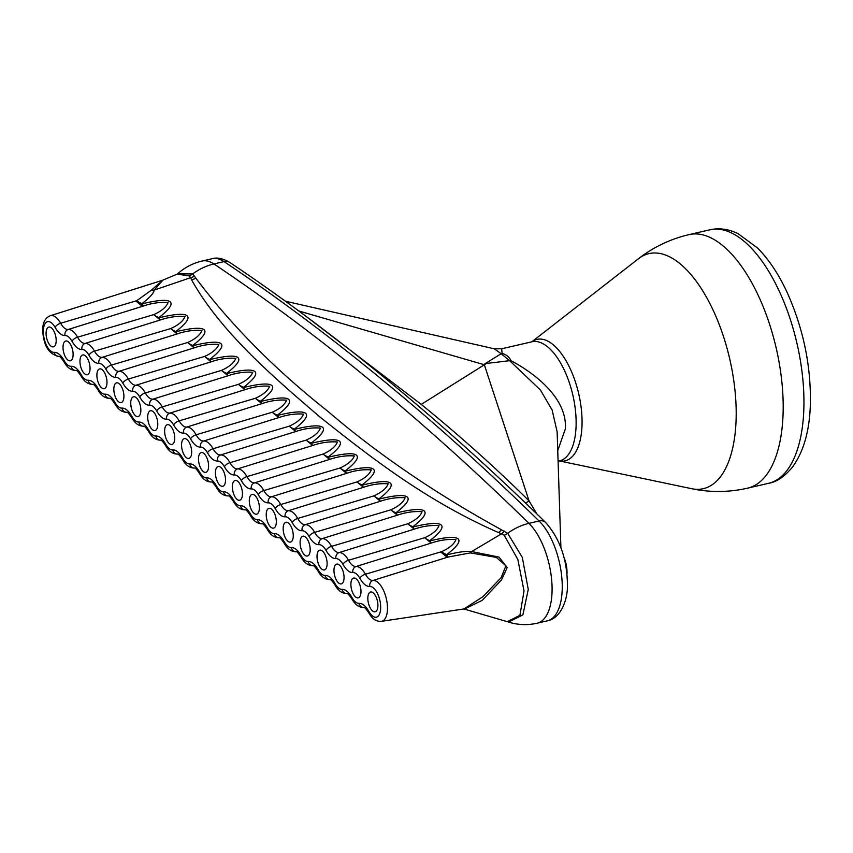 <?xml version="1.0" encoding="UTF-8"?>
<svg xmlns="http://www.w3.org/2000/svg" width="853" height="853" viewBox="0 0 853 853"><rect width="100%" height="100%" fill="white"/><g stroke="black" fill="none" stroke-linecap="round" stroke-linejoin="round"><path stroke-width="1.28" d="M189.238 275.924L177.136 274.144L162.987 280.061L154.169 290.095L190.635 277.673L189.238 275.924A16.26 13.158 125 0 0 192.661 273.909A54.453 41.68 129.5 0 1 213.911 263.95A3814.819 1737.817 77 0 1 528.924 523.337L539.075 520.991A10.407 7.549 -45.6 0 1 545.589 522.431C560.133 538.872 567.405 560.09 567.426 586.075C567.65 598.401 561.615 618.084 547.37 620.835A54.645 24.897 -103 0 0 562.191 589.956A54.645 24.897 -103 0 0 539.075 520.991A3814.819 1737.817 -103 0 0 224.062 261.604L213.911 263.95A54.645 24.897 -103 0 0 202.065 261.05A54.645 54.645 0 0 0 177.52 273.941L192.661 273.909L195.849 278.153C231.163 325.26 275.178 369.658 327.893 411.338C377.826 454.18 435.691 493.674 501.479 529.798L507.684 533.296L522.313 557.404L528.274 589.455L522.889 614.853L508.601 622.05M463.637 608.903L507.279 621.677L519.935 615.312L524.03 590.937L517.835 559.451L504.208 535.279L501.628 533.754A16.26 10.097 110.1 0 0 504.368 531.142M158.903 317.561A16.26 9.319 52.5 0 1 153.732 314.629C161.494 311.142 166.282 307.112 168.073 302.559C160.001 301.962 151.749 303.124 143.315 306.056L136.8 300.693L151.322 290.191A16.26 13.509 4.7 0 0 154.169 290.095C153.871 293.08 149.808 297.59 141.971 303.615L142.216 303.828C157.709 300.053 167.017 299.371 170.152 301.781C173.01 304.308 169.257 309.564 158.903 317.561L159.159 317.764C174.641 314 183.949 313.318 187.084 315.717C189.942 318.254 186.189 323.511 175.835 331.508L176.091 331.71C191.573 327.947 200.892 327.264 204.027 329.663C206.874 332.19 203.121 337.457 192.767 345.444L193.023 345.657C208.505 341.882 217.824 341.2 220.959 343.61C223.806 346.137 220.063 351.393 209.71 359.39L209.955 359.593C225.448 355.829 234.756 355.147 237.891 357.546C240.738 360.083 236.995 365.34 226.642 373.337L226.887 373.539C242.38 369.775 251.688 369.093 254.823 371.492C257.681 374.019 253.927 379.286 243.574 387.273L243.819 387.486C259.312 383.722 268.62 383.029 271.755 385.439C274.613 387.966 270.859 393.222 260.506 401.219L260.751 401.432C276.244 397.658 285.552 396.976 288.687 399.375C291.545 401.912 287.792 407.169 277.438 415.166L277.694 415.368C293.176 411.604 302.484 410.922 305.619 413.321C308.477 415.848 304.724 421.115 294.37 429.112L294.626 429.315C310.108 425.551 319.417 424.869 322.562 427.268C325.409 429.795 321.656 435.062 311.302 443.048L311.558 443.261C327.04 439.487 336.359 438.805 339.494 441.204C342.341 443.741 338.598 448.998 328.234 456.995L328.49 457.197C343.972 453.433 353.291 452.751 356.426 455.15C359.273 457.677 355.53 462.944 345.177 470.941L345.422 471.144C360.915 467.38 370.223 466.698 373.358 469.097C376.216 471.624 372.462 476.891 362.109 484.877L362.354 485.09C377.847 481.316 387.155 480.634 390.29 483.033C393.148 485.57 389.394 490.827 379.041 498.824L379.286 499.026C394.779 495.262 404.087 494.58 407.222 496.979C410.08 499.506 406.327 504.773 395.973 512.77L396.219 512.973C411.711 509.209 421.019 508.527 424.154 510.926C427.012 513.453 423.259 518.72 412.905 526.706L413.161 526.919C428.643 523.145 437.952 522.462 441.086 524.872C443.944 527.399 440.191 532.656 429.837 540.653L430.093 540.855C445.575 537.091 454.894 536.409 458.029 538.808C460.876 541.335 457.123 546.602 446.769 554.599L447.025 554.802C458.711 551.944 466.932 550.857 471.688 551.55L501.628 533.754L498.504 532.571C426.905 501.095 372.889 459.063 320.387 417.362C270.337 374.606 220.17 330.868 191.573 279.848L190.635 277.673A16.26 13.584 157.7 0 0 194.697 276.148M470.376 552.904L448.124 557.03L372.996 580.456A20.898 9.522 77 0 1 386.58 599.819A20.898 9.522 77 0 1 381.451 621.336L463.957 608.946L482.883 596.727L501.18 577.577L505.904 565.763L496.286 557.393L470.376 552.904A16.26 7.4 -81.4 0 0 471.688 551.55L499.005 557.094L507.194 567.544L501.436 580.008L482.286 600.309L464.331 609.085M151.322 290.191L162.987 280.061M396.219 512.973A16.26 1.365 -103.8 0 0 397.317 515.201L390.802 509.838C398.564 506.341 403.352 502.321 405.143 497.768C397.071 497.171 388.819 498.333 380.385 501.255L373.87 495.892C381.632 492.405 386.409 488.374 388.211 483.822C380.129 483.224 371.876 484.387 363.453 487.319L356.938 481.956C364.7 478.458 369.477 474.439 371.279 469.886C363.197 469.278 354.944 470.44 346.521 473.372L340.006 468.009C347.768 464.512 352.545 460.492 354.347 455.939C346.265 455.342 338.012 456.504 329.589 459.426L323.074 454.063C330.836 450.576 335.613 446.546 337.415 441.993C329.333 441.396 321.08 442.558 312.656 445.49L306.142 440.127C313.904 436.629 318.681 432.599 320.483 428.046C312.401 427.449 304.148 428.611 295.714 431.543L289.199 426.18C296.961 422.683 301.749 418.663 303.54 414.11C295.469 413.513 287.216 414.675 278.782 417.597L272.267 412.234C280.029 408.736 284.817 404.717 286.608 400.164C278.536 399.567 270.284 400.729 261.85 403.661L255.335 398.287C263.097 394.8 267.885 390.77 269.676 386.217C261.604 385.62 253.341 386.782 244.918 389.714L238.403 384.351C246.165 380.854 250.942 376.834 252.744 372.281C244.662 371.673 236.409 372.846 227.986 375.768L221.471 370.405C229.233 366.907 234.01 362.888 235.812 358.335C227.73 357.738 219.477 358.9 211.054 361.832L204.539 356.458C212.301 352.971 217.078 348.941 218.88 344.388C210.798 343.791 202.545 344.953 194.121 347.885L187.607 342.522C195.369 339.025 200.146 335.005 201.948 330.452C193.866 329.844 185.613 331.017 177.189 333.939L170.664 328.576C178.426 325.078 183.214 321.059 185.016 316.506C176.934 315.909 168.681 317.071 160.247 320.003L153.732 314.629L77.559 337.202C79.958 341.435 82.474 343.514 85.129 343.428A20.898 9.522 77 0 1 94.502 351.137L170.664 328.576A16.26 9.319 52.5 0 0 175.835 331.508M395.973 512.77A16.26 9.319 52.5 0 1 390.802 509.838L314.629 532.4C317.017 536.644 319.544 538.712 322.199 538.627A20.898 9.522 77 0 1 331.561 546.346C333.96 550.58 336.477 552.659 339.131 552.573A20.898 9.522 77 0 1 348.493 560.282C350.892 564.526 353.409 566.605 356.064 566.52A20.898 9.522 77 0 1 365.436 574.229L441.609 551.667C449.371 548.17 454.148 544.15 455.95 539.597C447.868 539 439.615 540.162 431.181 543.084L424.666 537.721C432.428 534.234 437.216 530.203 439.018 525.651C430.936 525.053 422.683 526.216 414.249 529.148L407.734 523.785C415.496 520.287 420.284 516.268 422.075 511.715C414.004 511.107 405.751 512.269 397.317 515.201L322.199 538.627A5.203 4.628 -94.6 0 0 319.011 544.683C315.621 544.79 312.315 542.071 309.117 536.537A5.203 2.484 -29.2 0 1 314.629 532.4A20.898 9.522 77 0 0 305.267 524.691C302.612 524.776 300.085 522.697 297.697 518.453L373.87 495.892A16.26 9.319 52.5 0 0 379.041 498.824M379.286 499.026A16.26 1.365 -103.8 0 0 380.385 501.255L305.267 524.691A5.203 4.628 -94.6 0 0 302.079 530.737C298.689 530.843 295.383 528.124 292.184 522.59A5.203 2.484 -29.2 0 1 297.697 518.453A20.898 9.522 77 0 0 288.325 510.744L363.453 487.319A16.26 1.365 -103.8 0 1 362.354 485.09M328.49 457.197A16.26 1.365 -103.8 0 0 329.589 459.426L254.461 482.862A20.898 9.522 77 0 1 263.833 490.571L340.006 468.009A16.26 9.319 52.5 0 0 345.177 470.941M311.302 443.048A16.26 9.319 52.5 0 1 306.142 440.127L229.969 462.689C232.357 466.922 234.874 469.001 237.529 468.915A20.898 9.522 77 0 1 246.901 476.624L323.074 454.063A16.26 9.319 52.5 0 0 328.234 456.995M294.37 429.112A16.26 9.319 52.5 0 1 289.199 426.18L213.026 448.742C215.425 452.986 217.941 455.054 220.596 454.969A20.898 9.522 77 0 1 229.969 462.689A5.203 2.484 -29.2 0 0 224.446 466.826A15.706 7.155 -103 0 0 217.408 461.025A5.203 4.628 -94.6 0 1 220.596 454.969L295.714 431.543A16.26 1.365 -103.8 0 1 294.626 429.315M226.887 373.539A16.26 1.365 -103.8 0 0 227.986 375.768L152.858 399.193A20.898 9.522 77 0 1 162.23 406.913L238.403 384.351A16.26 9.319 52.5 0 0 243.574 387.273M430.093 540.855A16.26 1.365 -103.8 0 0 431.181 543.084L356.064 566.52A5.203 4.628 -94.6 0 0 352.875 572.566C349.485 572.672 346.19 569.953 342.981 564.419A5.203 2.484 -29.2 0 1 348.493 560.282L424.666 537.721A16.26 9.319 52.5 0 0 429.837 540.653M277.694 415.368A16.26 1.365 -103.8 0 0 278.782 417.597L203.664 441.022A20.898 9.522 77 0 1 213.026 448.742A5.203 2.484 -29.2 0 0 207.514 452.879A15.706 7.155 -103 0 0 200.476 447.079A5.203 4.628 -94.6 0 1 203.664 441.022C201.009 441.118 198.482 439.039 196.094 434.795L272.267 412.234A16.26 9.319 52.5 0 0 277.438 415.166M413.161 526.919A16.26 1.365 -103.8 0 0 414.249 529.148L339.131 552.573A5.203 4.628 -94.6 0 0 335.943 558.63C332.553 558.726 329.258 556.017 326.049 550.484A5.203 2.484 -29.2 0 1 331.561 546.346L407.734 523.785A16.26 9.319 52.5 0 0 412.905 526.706M345.422 471.144A16.26 1.365 -103.8 0 0 346.521 473.372L271.393 496.798A20.898 9.522 77 0 1 280.765 504.518L356.938 481.956A16.26 9.319 52.5 0 0 362.109 484.877M193.023 345.657A16.26 1.365 -103.8 0 0 194.121 347.885L118.993 371.311A20.898 9.522 77 0 1 128.366 379.031L204.539 356.458A16.26 9.319 52.5 0 0 209.71 359.39M192.767 345.444A16.26 9.319 52.5 0 1 187.607 342.522L111.434 365.084C113.822 369.328 116.339 371.396 118.993 371.311A5.203 4.628 -94.6 0 0 115.805 377.367C112.415 377.474 109.12 374.755 105.921 369.221A5.203 2.484 -29.2 0 1 111.434 365.084A20.898 9.522 77 0 0 102.061 357.364L177.189 333.939A16.26 1.365 -103.8 0 1 176.091 331.71M159.159 317.764A16.26 1.365 -103.8 0 0 160.247 320.003L85.129 343.428A5.203 4.628 -94.6 0 0 81.941 349.485C78.551 349.581 75.256 346.872 72.047 341.339A5.203 2.484 -29.2 0 1 77.559 337.202A20.898 9.522 77 0 0 68.197 329.482L143.315 306.056A16.26 1.365 -103.8 0 1 142.216 303.828M226.642 373.337A16.26 9.319 52.5 0 1 221.471 370.405L145.298 392.966C147.686 397.21 150.213 399.289 152.858 399.193A5.203 4.628 -94.6 0 0 149.68 405.25C146.279 405.356 142.984 402.637 139.785 397.103A5.203 2.484 -29.2 0 1 145.298 392.966A20.898 9.522 77 0 0 135.926 385.257C133.271 385.343 130.754 383.264 128.366 379.031A5.203 2.484 -29.2 0 0 122.853 383.168A15.706 7.155 -103 0 0 115.805 377.367M260.506 401.219A16.26 9.319 52.5 0 1 255.335 398.287L179.162 420.86C181.55 425.093 184.077 427.172 186.732 427.086A20.898 9.522 77 0 1 196.094 434.795A5.203 2.484 -29.2 0 0 190.582 438.932A15.706 7.155 -103 0 0 183.544 433.143A5.203 4.628 -94.6 0 1 186.732 427.086L261.85 403.661A16.26 1.365 -103.8 0 1 260.751 401.432M447.025 554.802A16.26 1.365 -103.8 0 0 448.124 557.03L441.609 551.667A16.26 9.319 52.5 0 0 446.769 554.599M243.819 387.486A16.26 1.365 -103.8 0 0 244.918 389.714L169.8 413.14A20.898 9.522 77 0 1 179.162 420.86A5.203 2.484 -29.2 0 0 173.649 424.997A15.706 7.155 -103 0 0 166.612 419.196A5.203 4.628 -94.6 0 1 169.8 413.14C167.145 413.225 164.618 411.157 162.23 406.913A5.203 2.484 -29.2 0 0 156.717 411.05A15.706 7.155 -103 0 0 149.68 405.25M141.971 303.615A16.26 9.319 52.5 0 1 136.8 300.693L135.851 300.97L142.376 306.344M311.558 443.261A16.26 1.365 -103.8 0 0 312.656 445.49L237.529 468.915A5.203 4.628 -94.6 0 0 234.34 474.972C230.95 475.068 227.655 472.359 224.446 466.826M209.955 359.593A16.26 1.365 -103.8 0 0 211.054 361.832L135.926 385.257A5.203 4.628 -94.6 0 0 132.737 391.314C129.347 391.41 126.052 388.701 122.853 383.168M263.833 490.571C266.221 494.815 268.748 496.883 271.393 496.798A5.203 4.628 -94.6 0 0 268.215 502.854C264.814 502.961 261.519 500.242 258.32 494.708A5.203 2.484 -29.2 0 1 263.833 490.571M246.901 476.624C249.289 480.868 251.806 482.947 254.461 482.862A5.203 4.628 -94.6 0 0 251.272 488.908C247.882 489.014 244.587 486.295 241.388 480.761A5.203 2.484 -29.2 0 1 246.901 476.624M280.765 504.518C283.153 508.751 285.68 510.83 288.325 510.744A5.203 4.628 -94.6 0 0 285.147 516.801C281.746 516.897 278.451 514.188 275.252 508.655A5.203 2.484 -29.2 0 1 280.765 504.518M94.502 351.137C96.89 355.381 99.406 357.46 102.061 357.364A5.203 4.628 -94.6 0 0 98.873 363.421C95.483 363.527 92.188 360.808 88.979 355.274A5.203 2.484 -29.2 0 1 94.502 351.137M72.047 341.339A15.706 7.155 -103 0 0 65.009 335.538C61.619 335.645 58.313 332.926 55.114 327.392A5.203 2.484 -29.2 0 1 60.627 323.255L135.851 300.97M65.009 335.538A5.203 4.628 -94.6 0 1 68.197 329.482C65.542 329.567 63.015 327.499 60.627 323.255A20.898 9.522 77 0 0 50.295 315.727L161.643 280.562M200.476 447.079C197.086 447.185 193.791 444.466 190.582 438.932M365.436 574.229C367.824 578.473 370.341 580.552 372.996 580.456A5.203 4.628 -94.6 0 0 369.807 586.512C366.417 586.619 363.122 583.9 359.923 578.366A5.203 2.484 -29.2 0 1 365.436 574.229M183.544 433.143C180.154 433.239 176.848 430.53 173.649 424.997M166.612 419.196C163.222 419.303 159.916 416.584 156.717 411.05M217.408 461.025C214.018 461.132 210.723 458.413 207.514 452.879M46.094 332.819A10.151 4.628 -103 0 0 53.27 346.883A10.151 4.628 -103 0 0 56.181 341.115A10.151 4.628 -103 0 0 53.846 331.028A10.151 4.628 -103 0 0 48.685 327.125A10.151 4.628 -103 0 0 46.094 332.819M377.911 606.035A10.151 4.628 -103 0 0 375.576 595.948A10.151 4.628 -103 0 0 370.426 592.046A10.151 4.628 -103 0 0 367.835 597.74A10.151 4.628 -103 0 0 375 611.804A10.151 4.628 -103 0 0 377.911 606.035M368.901 611.462A5.203 2.484 -29.2 0 0 368.869 612.955C366.108 608.882 364.444 607.048 363.879 607.464L363.932 607.453C359.124 607.56 355.125 604.745 351.937 599.009C349.176 594.946 347.512 593.112 346.947 593.517L347 593.517C342.192 593.613 338.193 590.798 335.005 585.073C332.233 581 330.58 579.166 330.015 579.571L330.068 579.571C325.26 579.677 321.261 576.852 318.062 571.126C315.301 567.053 313.637 565.219 313.083 565.635L313.136 565.624C308.328 565.731 304.329 562.916 301.13 557.18C298.369 553.117 296.705 551.283 296.151 551.688L296.204 551.688C291.395 551.784 287.397 548.969 284.198 543.244C281.437 539.171 279.773 537.337 279.219 537.742L279.272 537.742C274.463 537.838 270.465 535.023 267.266 529.297C264.505 525.224 262.841 523.39 262.276 523.795L262.329 523.795C257.531 523.902 253.533 521.087 250.334 515.351C247.573 511.278 245.909 509.454 245.344 509.859L245.397 509.859C240.599 509.955 236.59 507.14 233.402 501.415C230.641 497.342 228.977 495.508 228.412 495.913L228.465 495.913C223.657 496.009 219.658 493.194 216.47 487.468C213.708 483.395 212.045 481.561 211.48 481.966L211.533 481.966C206.725 482.073 202.726 479.258 199.527 473.522C196.766 469.449 195.113 467.625 194.548 468.03L194.601 468.03C189.792 468.126 185.794 465.311 182.595 459.586C179.834 455.513 178.17 453.679 177.616 454.084L177.669 454.084C172.86 454.18 168.862 451.365 165.663 445.639C162.902 441.566 161.238 439.732 160.684 440.137L160.737 440.137C155.928 440.244 151.93 437.429 148.731 431.693C145.97 427.62 144.306 425.796 143.752 426.201L143.794 426.201C138.996 426.297 134.998 423.483 131.799 417.757C129.038 413.684 127.374 411.85 126.809 412.255A5.203 4.628 -94.6 0 1 121.936 408.107C125.327 408.011 128.622 410.719 131.831 416.253A15.706 7.155 -103 0 0 138.868 422.054C142.259 421.947 145.554 424.666 148.763 430.2A15.706 7.155 -103 0 0 155.8 436C159.191 435.894 162.496 438.613 165.695 444.146A15.706 7.155 -103 0 0 172.732 449.936C176.123 449.84 179.429 452.548 182.627 458.082A15.706 7.155 -103 0 0 189.665 463.883C193.066 463.776 196.361 466.495 199.559 472.029A15.706 7.155 -103 0 0 206.607 477.829C209.998 477.723 213.293 480.442 216.491 485.975A15.706 7.155 -103 0 0 223.539 491.776C226.93 491.669 230.225 494.388 233.423 499.911A15.706 7.155 -103 0 0 240.471 505.712C243.862 505.616 247.157 508.324 250.366 513.858A15.706 7.155 -103 0 0 257.403 519.658C260.794 519.552 264.089 522.271 267.298 527.804A15.706 7.155 -103 0 0 274.335 533.605C277.726 533.498 281.032 536.217 284.23 541.751A15.706 7.155 -103 0 0 291.268 547.541C294.658 547.445 297.964 550.153 301.162 555.687A15.706 7.155 -103 0 0 308.2 561.487C311.601 561.381 314.896 564.1 318.094 569.633A15.706 7.155 -103 0 0 325.132 575.434C328.533 575.327 331.828 578.046 335.026 583.58A15.706 7.155 -103 0 0 342.074 589.37C345.465 589.274 348.76 591.982 351.958 597.516A15.706 7.155 -103 0 0 359.006 603.316C362.397 603.21 365.692 605.929 368.901 611.462A15.706 7.155 -103 0 0 380.673 608.306A15.706 7.155 -103 0 0 369.807 586.512M126.809 412.255L126.862 412.255C122.064 412.351 118.066 409.536 114.867 403.81A5.203 2.484 -29.2 0 1 114.899 402.317A15.706 7.155 -103 0 0 121.936 408.107M245.365 509.859A5.203 4.628 -94.6 0 1 240.471 505.712M233.402 501.415A5.203 2.484 -29.2 0 1 233.423 499.911M262.297 523.806A5.203 4.628 -94.6 0 1 257.403 519.658M250.334 515.351A5.203 2.484 -29.2 0 1 250.366 513.858M346.968 593.517A5.203 4.628 -94.6 0 1 342.074 589.37M334.994 585.073A5.203 2.484 -29.2 0 1 335.026 583.58M363.9 607.464A5.203 4.628 -94.6 0 1 359.006 603.316M351.937 599.009A5.203 2.484 -29.2 0 1 351.958 597.516M114.867 403.81C112.106 399.737 110.442 397.903 109.877 398.308L109.93 398.308C105.122 398.415 101.123 395.6 97.935 389.864A5.203 2.484 -29.2 0 1 97.956 388.371A15.706 7.155 -103 0 0 105.004 394.171C108.395 394.065 111.69 396.784 114.899 402.317M97.935 389.864C95.173 385.791 93.51 383.967 92.945 384.372L92.998 384.372A5.203 4.628 -94.6 0 1 88.072 380.225C91.463 380.118 94.758 382.837 97.956 388.371M143.762 426.201A5.203 4.628 -94.6 0 1 138.868 422.054M131.799 417.757A5.203 2.484 -29.2 0 1 131.831 416.253M182.595 459.586A5.203 2.484 -29.2 0 1 182.627 458.082M177.627 454.084A5.203 4.628 -94.6 0 1 172.732 449.936M330.026 579.571A5.203 4.628 -94.6 0 1 325.132 575.434M318.062 571.126A5.203 2.484 -29.2 0 1 318.094 569.633M228.433 495.913A5.203 4.628 -94.6 0 1 223.539 491.776M279.23 537.742A5.203 4.628 -94.6 0 1 274.335 533.605M267.266 529.297A5.203 2.484 -29.2 0 1 267.298 527.804M296.162 551.688A5.203 4.628 -94.6 0 1 291.268 547.541M284.198 543.244A5.203 2.484 -29.2 0 1 284.23 541.751M109.898 398.319A5.203 4.628 -94.6 0 1 105.004 394.171M313.094 565.635A5.203 4.628 -94.6 0 1 308.2 561.487M92.998 384.372C88.19 384.468 84.191 381.654 81.003 375.928C78.231 371.855 76.578 370.021 76.013 370.426A5.203 4.628 -94.6 0 1 71.13 366.278C74.531 366.182 77.826 368.891 81.024 374.424A15.706 7.155 -103 0 0 88.072 380.225M76.013 370.426L76.066 370.426C71.257 370.522 67.259 367.707 64.06 361.981A5.203 2.484 -29.2 0 1 64.092 360.488A15.706 7.155 -103 0 0 71.13 366.278M160.695 440.148A5.203 4.628 -94.6 0 1 155.8 436M148.731 431.693A5.203 2.484 -29.2 0 1 148.763 430.2M165.663 445.639A5.203 2.484 -29.2 0 1 165.695 444.146M81.003 375.917A5.203 2.484 -29.2 0 1 81.024 374.424M211.491 481.977A5.203 4.628 -94.6 0 1 206.607 477.829M199.527 473.522A5.203 2.484 -29.2 0 1 199.559 472.029M194.559 468.03A5.203 4.628 -94.6 0 1 189.665 463.883M216.47 487.468A5.203 2.484 -29.2 0 1 216.491 485.975M301.13 557.18A5.203 2.484 -29.2 0 1 301.162 555.687M64.06 361.981C61.299 357.908 59.635 356.074 59.081 356.479A5.203 4.628 -94.6 0 1 54.197 352.342C57.599 352.236 60.894 354.955 64.092 360.488M215.436 472.242A10.151 4.628 -103 0 0 222.601 486.317A10.151 4.628 -103 0 0 225.512 480.548A10.151 4.628 -103 0 0 223.177 470.461A10.151 4.628 -103 0 0 218.027 466.559A10.151 4.628 -103 0 0 215.436 472.242M63.026 346.755A10.151 4.628 -103 0 0 70.202 360.83A10.151 4.628 -103 0 0 73.113 355.061A10.151 4.628 -103 0 0 70.778 344.964A10.151 4.628 -103 0 0 65.628 341.061A10.151 4.628 -103 0 0 63.026 346.755M79.969 360.702A10.151 4.628 -103 0 0 87.134 374.766A10.151 4.628 -103 0 0 90.045 369.008A10.151 4.628 -103 0 0 87.71 358.91A10.151 4.628 -103 0 0 82.56 355.008A10.151 4.628 -103 0 0 79.969 360.702M96.901 374.648A10.151 4.628 -103 0 0 104.066 388.712A10.151 4.628 -103 0 0 106.977 382.944A10.151 4.628 -103 0 0 104.642 372.857A10.151 4.628 -103 0 0 99.492 368.954A10.151 4.628 -103 0 0 96.901 374.648M113.833 388.584A10.151 4.628 -103 0 0 120.998 402.659A10.151 4.628 -103 0 0 123.909 396.89A10.151 4.628 -103 0 0 121.574 386.804A10.151 4.628 -103 0 0 116.424 382.901A10.151 4.628 -103 0 0 113.833 388.584M130.765 402.531A10.151 4.628 -103 0 0 137.93 416.595A10.151 4.628 -103 0 0 140.852 410.837A10.151 4.628 -103 0 0 138.517 400.739A10.151 4.628 -103 0 0 133.356 396.837A10.151 4.628 -103 0 0 130.765 402.531M147.697 416.477A10.151 4.628 -103 0 0 154.862 430.541A10.151 4.628 -103 0 0 157.784 424.773A10.151 4.628 -103 0 0 155.449 414.686A10.151 4.628 -103 0 0 150.288 410.783A10.151 4.628 -103 0 0 147.697 416.477M164.629 430.413A10.151 4.628 -103 0 0 171.794 444.488A10.151 4.628 -103 0 0 174.716 438.719A10.151 4.628 -103 0 0 172.381 428.632A10.151 4.628 -103 0 0 167.22 424.73A10.151 4.628 -103 0 0 164.629 430.413M181.561 444.36A10.151 4.628 -103 0 0 188.737 458.434A10.151 4.628 -103 0 0 191.648 452.666A10.151 4.628 -103 0 0 189.313 442.568A10.151 4.628 -103 0 0 184.152 438.666A10.151 4.628 -103 0 0 181.561 444.36M198.493 458.306A10.151 4.628 -103 0 0 205.669 472.37A10.151 4.628 -103 0 0 208.58 466.602A10.151 4.628 -103 0 0 206.245 456.515A10.151 4.628 -103 0 0 201.095 452.612A10.151 4.628 -103 0 0 198.493 458.306M333.971 569.847A10.151 4.628 -103 0 0 341.136 583.921A10.151 4.628 -103 0 0 344.047 578.153A10.151 4.628 -103 0 0 341.712 568.055A10.151 4.628 -103 0 0 336.562 564.153A10.151 4.628 -103 0 0 333.971 569.847M317.028 555.911A10.151 4.628 -103 0 0 324.204 569.975A10.151 4.628 -103 0 0 327.115 564.206A10.151 4.628 -103 0 0 324.78 554.119A10.151 4.628 -103 0 0 319.63 550.217A10.151 4.628 -103 0 0 317.028 555.911M300.096 541.964A10.151 4.628 -103 0 0 307.261 556.028A10.151 4.628 -103 0 0 310.183 550.26A10.151 4.628 -103 0 0 307.848 540.173A10.151 4.628 -103 0 0 302.687 536.27A10.151 4.628 -103 0 0 300.096 541.964M283.164 528.018A10.151 4.628 -103 0 0 290.329 542.092A10.151 4.628 -103 0 0 293.251 536.324A10.151 4.628 -103 0 0 290.916 526.226A10.151 4.628 -103 0 0 285.755 522.324A10.151 4.628 -103 0 0 283.164 528.018M266.232 514.071A10.151 4.628 -103 0 0 273.397 528.146A10.151 4.628 -103 0 0 276.319 522.377A10.151 4.628 -103 0 0 273.984 512.29A10.151 4.628 -103 0 0 268.823 508.388A10.151 4.628 -103 0 0 266.232 514.071M249.3 500.135A10.151 4.628 -103 0 0 256.465 514.199A10.151 4.628 -103 0 0 259.376 508.431A10.151 4.628 -103 0 0 257.041 498.344A10.151 4.628 -103 0 0 251.891 494.441A10.151 4.628 -103 0 0 249.3 500.135M232.368 486.189A10.151 4.628 -103 0 0 239.533 500.263A10.151 4.628 -103 0 0 242.444 494.495A10.151 4.628 -103 0 0 240.109 484.397A10.151 4.628 -103 0 0 234.959 480.495A10.151 4.628 -103 0 0 232.368 486.189M350.903 583.793A10.151 4.628 -103 0 0 358.068 597.857A10.151 4.628 -103 0 0 360.979 592.099A10.151 4.628 -103 0 0 358.644 582.002A10.151 4.628 -103 0 0 353.494 578.099A10.151 4.628 -103 0 0 350.903 583.793M560.901 547.658L557.137 431.853L552.158 410.08L540.429 390.024L509.593 360.67L486.455 363.463L421.254 404.397C459.938 435.872 495.87 468.041 529.063 500.903L536.814 513.879M529.041 501.212L525.427 502.897M421.254 404.397L304.606 315.269M529.063 500.903L484.483 365.212M298.806 310.982L483.694 364.562L501.159 353.728L494.303 348.802L285.414 301.205M484.835 364.423L483.694 364.562M638.46 258.736L531.835 341.797A62.344 28.405 77 0 1 565.496 359.827A62.344 28.405 77 0 1 582.002 425.626A62.344 28.405 77 0 1 559.429 460.94L691.698 488.705A120.636 54.955 -103 0 0 736.075 420.497A120.636 54.955 -103 0 0 703.821 292.643A120.636 54.955 -103 0 0 638.46 258.736L638.46 258.736A130.104 130.104 0 0 1 689.075 234.618A130.104 59.273 -103 0 1 722.662 245.557A130.104 59.273 -103 0 1 783.054 414.59A130.104 59.273 -103 0 1 747.761 488.119L768.521 483.32A130.104 59.273 -103 0 0 803.814 409.781A130.104 59.273 -103 0 0 774.844 282.236A130.104 59.273 -103 0 0 709.835 229.809L689.075 234.618M559.067 460.876L559.515 460.929A61.149 27.861 -103 0 0 576.074 426.372A61.149 27.861 -103 0 0 562.468 366.427A61.149 27.861 -103 0 0 531.909 341.786L501.649 348.792L502.118 353.43A16.388 11.26 -72.4 0 1 501.159 353.728L509.593 360.67A16.388 12.827 155.3 0 0 510.862 360.627C534.586 373.113 567.394 398.212 565.368 428.846L557.745 450.608M502.118 353.43C506.543 354.731 509.454 357.13 510.862 360.627M547.37 620.835L537.219 623.191A54.645 24.897 -103 0 0 551.742 580.818A54.645 24.897 -103 0 0 528.924 523.337A54.453 41.68 129.5 0 0 507.684 533.296A16.26 11.643 133.2 0 1 504.208 535.279M212.216 258.694C217.12 257.179 223.038 258.47 229.947 262.543A10.407 8.338 123.8 0 0 224.062 261.604A54.645 24.897 -103 0 0 212.216 258.694L202.065 261.05M498.504 532.571A16.26 10.3 111.2 0 0 501.479 529.798M191.573 279.848A16.26 13.541 155.5 0 0 195.849 278.153M440.66 551.944L447.185 557.318M258.32 494.708A15.706 7.155 -103 0 0 251.272 488.908M309.117 536.537A15.706 7.155 -103 0 0 302.079 530.737M88.979 355.274A15.706 7.155 -103 0 0 81.941 349.485M326.049 550.484A15.706 7.155 -103 0 0 319.011 544.683M292.184 522.59A15.706 7.155 -103 0 0 285.147 516.801M241.388 480.761A15.706 7.155 -103 0 0 234.34 474.972M275.252 508.655A15.706 7.155 -103 0 0 268.215 502.854M359.923 578.366A15.706 7.155 -103 0 0 352.875 572.566M105.921 369.221A15.706 7.155 -103 0 0 98.873 363.421M342.981 564.419A15.706 7.155 -103 0 0 335.943 558.63M139.785 397.103A15.706 7.155 -103 0 0 132.737 391.314M55.114 327.392A15.706 7.155 -103 0 0 43.332 330.548A15.706 7.155 -103 0 0 54.197 352.342M229.947 262.543C335.826 333.544 441.044 420.177 545.589 522.431M507.204 621.656A54.645 54.645 0 0 0 537.219 623.191M368.869 612.955C372.228 618.958 376.429 621.752 381.451 621.336M50.295 315.727C45.465 317.625 42.917 322.157 42.65 329.311C43.258 345.358 48.749 354.411 59.134 356.479L59.081 356.479M768.521 483.32C776.497 482.052 784.408 476.731 792.266 467.337C803.462 452.133 809.486 431.33 810.35 404.94C811.203 366.47 803.494 329.034 787.234 292.654C778.746 274.293 768.862 259.419 757.592 248.031L738.069 233.669C728.633 229.041 719.228 227.751 709.835 229.809M567 573.792A39.035 39.035 0 0 0 564.036 557.531M691.708 488.705A130.104 130.104 0 0 0 747.761 488.119M501.649 348.792L494.303 348.802M559.515 460.929L558.086 461.26"/></g></svg>
